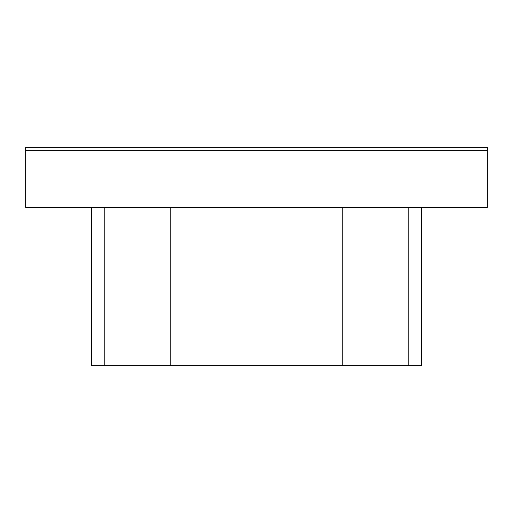 <?xml version="1.0" encoding="UTF-8"?>
<svg xmlns="http://www.w3.org/2000/svg" width="513" height="513" viewBox="0 0 513 513"><rect width="100%" height="100%" fill="white"/><g stroke="black" fill="none" stroke-linecap="round" stroke-linejoin="round"><path stroke-width="0.77" d="M487.35 147.34L25.65 147.34L25.65 207.361L487.35 207.361L487.35 150.636L25.65 150.636L487.35 150.636L487.35 147.34M170.758 207.361L170.758 365.66L170.758 207.361M421.391 207.361L421.391 365.66L342.242 365.66L342.242 207.361L342.242 365.66L91.609 365.66L91.609 207.361M408.201 365.66L408.201 207.361M104.799 207.361L104.799 365.66"/></g></svg>
